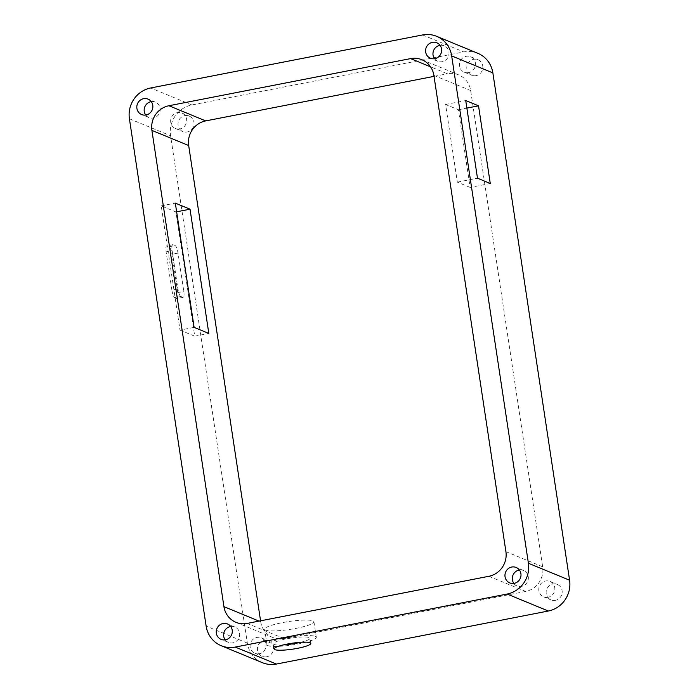 <?xml version="1.0" encoding="UTF-8"?>
<svg xmlns="http://www.w3.org/2000/svg" width="699" height="699" viewBox="0 0 699 699"><rect width="100%" height="100%" fill="white"/><g stroke="black" fill="none" stroke-linecap="round" stroke-linejoin="round"><path stroke-width="0.52" stroke-dasharray="3.5 2.62" d="M555.399 600.319A8.353 7.969 112.4 0 1 546.207 591.389A8.353 7.969 112.4 0 1 557.348 584.443A8.353 7.969 112.4 0 1 555.399 600.319M548.042 597.287A8.353 7.969 112.4 0 1 538.85 588.366A8.353 7.969 112.4 0 1 549.991 581.411A8.353 7.969 112.4 0 1 548.042 597.287M266.695 656.78A8.353 7.969 112.4 0 1 257.503 647.851A8.353 7.969 112.4 0 1 268.652 640.904A8.353 7.969 112.4 0 1 266.695 656.78M259.346 653.748A8.353 7.969 112.4 0 1 250.146 644.819A8.353 7.969 112.4 0 1 261.295 637.872A8.353 7.969 112.4 0 1 259.346 653.748M187.253 131.962A8.353 7.969 112.4 0 1 178.062 123.033A8.353 7.969 112.4 0 1 189.211 116.086A8.353 7.969 112.4 0 1 187.253 131.962M179.905 128.931A8.353 7.969 112.4 0 1 170.705 120.001A8.353 7.969 112.4 0 1 181.854 113.055A8.353 7.969 112.4 0 1 179.905 128.931M476.045 75.641A8.353 7.969 112.4 0 1 466.853 66.711A8.353 7.969 112.4 0 1 477.994 59.765A8.353 7.969 112.4 0 1 476.045 75.641M468.688 72.609A8.353 7.969 112.4 0 1 459.496 63.679A8.353 7.969 112.4 0 1 470.645 56.733A8.353 7.969 112.4 0 1 468.688 72.609M225.192 639.856A8.353 7.969 -67.6 0 0 239.591 635.461A8.353 7.969 -67.6 0 0 230.714 626.479M145.75 115.038A8.353 7.969 -67.6 0 0 160.15 110.634A8.353 7.969 -67.6 0 0 151.272 101.652M434.542 58.716A8.353 7.969 -67.6 0 0 448.941 54.312A8.353 7.969 -67.6 0 0 440.064 45.33M513.896 583.403A8.353 7.969 -67.6 0 0 528.295 578.999A8.353 7.969 -67.6 0 0 519.409 570.017M312.96 620.869A24.928 3.984 -8.6 0 1 313.947 621.752A24.928 3.984 -8.6 0 1 293.082 628.908A24.928 3.984 -8.6 0 1 265.629 630.096A24.928 3.984 -8.6 0 1 264.65 629.214A24.928 3.984 -8.6 0 1 285.507 622.058A24.928 3.984 -8.6 0 1 312.96 620.869M315.31 636.396A24.928 3.984 -8.6 0 1 316.298 637.287A24.928 3.984 -8.6 0 1 295.432 644.434A24.928 3.984 -8.6 0 1 267.979 645.631A24.928 3.984 -8.6 0 1 267.001 644.74A24.928 3.984 -8.6 0 1 287.857 637.584A24.928 3.984 -8.6 0 1 315.31 636.396M300.684 642.294A18.567 2.971 171.4 0 0 309.998 638.239A18.567 2.971 171.4 0 0 309.273 637.575A18.567 2.971 171.4 0 0 288.827 638.467A18.567 2.971 171.4 0 0 273.292 643.788A18.567 2.971 171.4 0 0 274.025 644.452A18.567 2.971 171.4 0 0 283.392 644.906M262.396 662.687A26.518 25.295 112.4 0 1 247.324 643.08L170.6 135.755A26.518 25.295 112.4 0 1 191.867 104.955L463.769 51.927A26.518 25.295 112.4 0 1 477.793 53.29M182.92 297.346L176.873 298.525L174.811 297.669L180.858 296.498L182.92 297.346A6.894 1.748 79 0 0 183.217 297.381A6.894 1.748 79 0 0 183.811 291.404L178.018 253.09A6.894 1.748 79 0 0 175.091 245.576L173.029 244.729A6.894 1.748 79 0 0 172.723 244.685A6.894 1.748 79 0 0 172.129 250.67L177.93 288.975A6.894 1.748 79 0 0 180.858 296.498M176.873 298.525A6.894 1.748 79 0 0 177.179 298.56A6.894 1.748 79 0 0 177.764 292.584L171.971 254.27A6.894 1.748 79 0 0 169.044 246.756L166.982 245.908A6.894 1.748 79 0 0 166.685 245.865A6.894 1.748 79 0 0 166.091 251.85L172.129 250.67M177.93 288.975L171.884 290.155L166.091 251.85M171.884 290.155A6.894 1.748 79 0 0 174.811 297.669M259.041 621.114L260.71 621.795L260.561 620.817M260.71 621.795A21.215 20.236 -67.6 0 0 272.767 637.488A21.215 20.236 -67.6 0 0 283.977 638.58L525.674 591.441A21.215 20.236 -67.6 0 0 542.686 566.802L470.654 90.538A21.215 20.236 -67.6 0 0 458.596 74.854A21.215 20.236 -67.6 0 0 447.386 73.762L430.549 66.824M470.13 187.411L457.338 182.133L445.595 104.483L458.387 109.752L470.13 187.411L490.27 183.479M434.027 76.366L447.386 73.762M180.01 330.12L194.724 336.184L175.93 211.946L161.224 205.882L180.01 330.12L194.112 327.377M161.224 205.882L175.318 203.129M175.93 211.946L176.629 211.806M194.724 336.184L208.818 333.44M458.387 109.752L466.871 108.1M457.338 182.133L477.478 178.201M445.595 104.483L465.735 100.551M247.324 643.08L206.135 626.103M129.411 118.778L170.6 135.755M422.58 34.95L463.769 51.927M191.867 104.955L150.678 87.978M488.898 576.282L525.674 591.441M283.977 638.58L247.201 623.421M542.686 566.802L505.91 551.642M433.878 75.378L470.654 90.538M178.018 253.09L171.971 254.27M177.764 292.584L183.811 291.404M173.029 244.729L166.982 245.908M169.044 246.756L175.091 245.576M543.63 596.859L550.978 599.891M254.925 653.32L262.282 656.352M175.484 128.502L182.841 131.534M464.276 72.18L471.633 75.212M228.451 642.407L221.094 639.375M149.009 117.589L141.652 114.557M437.801 61.259L430.444 58.235M517.146 585.945L509.789 582.914M316.298 637.287L313.947 621.752M310.784 643.412L309.998 638.239M274.078 648.969L273.292 643.788M267.001 644.74L264.65 629.214M183.217 297.381L177.179 298.56M172.723 244.685L166.685 245.865M421.82 59.695L458.596 74.854M235.991 622.328L272.767 637.488M523.516 570.498L516.159 567.466M444.162 45.819L436.805 42.788M155.37 102.141L148.022 99.109M234.812 626.959L227.463 623.927M470.645 56.733L477.994 59.765M181.854 113.055L189.211 116.086M261.295 637.872L268.652 640.904M549.991 581.411L557.348 584.443"/><path stroke-width="1.05" d="M223.042 623.499A8.353 7.969 -67.6 0 0 221.094 639.375A8.353 7.969 -67.6 0 0 232.234 632.429A8.353 7.969 -67.6 0 0 223.042 623.499M230.714 626.479A8.353 7.969 -67.6 0 0 225.192 639.856M143.601 98.681A8.353 7.969 -67.6 0 0 141.652 114.557A8.353 7.969 -67.6 0 0 152.793 107.611A8.353 7.969 -67.6 0 0 143.601 98.681M151.272 101.652A8.353 7.969 -67.6 0 0 145.75 115.038M432.393 42.351A8.353 7.969 -67.6 0 0 430.444 58.235A8.353 7.969 -67.6 0 0 441.585 51.28A8.353 7.969 -67.6 0 0 432.393 42.351M440.064 45.33A8.353 7.969 -67.6 0 0 434.542 58.716M511.747 567.038A8.353 7.969 -67.6 0 0 509.789 582.914A8.353 7.969 -67.6 0 0 520.938 575.967A8.353 7.969 -67.6 0 0 511.747 567.038M519.409 570.017A8.353 7.969 -67.6 0 0 513.896 583.403M283.392 644.906A18.567 2.971 171.4 0 0 300.684 642.294M310.05 642.748A18.567 2.971 -8.6 0 1 310.784 643.412A18.567 2.971 -8.6 0 1 295.249 648.742A18.567 2.971 -8.6 0 1 274.803 649.624A18.567 2.971 -8.6 0 1 274.078 648.969A18.567 2.971 -8.6 0 1 289.613 643.639A18.567 2.971 -8.6 0 1 310.05 642.748M235.231 647.073L276.42 664.05L548.322 611.022L507.133 594.045L235.231 647.073A26.518 25.295 -67.6 0 1 221.207 645.71A26.518 25.295 -67.6 0 1 206.135 626.103L129.411 118.778A26.518 25.295 -67.6 0 1 150.678 87.978L422.58 34.95A26.518 25.295 -67.6 0 1 436.604 36.313L477.793 53.29A26.518 25.295 112.4 0 1 492.865 72.897L451.676 55.92A26.518 25.295 -67.6 0 0 436.604 36.313M208.818 333.44L194.112 327.377L175.318 203.129L190.032 209.193L208.818 333.44M223.933 606.645L151.901 130.381A21.215 20.236 112.4 0 1 168.913 105.741L410.61 58.602A21.215 20.236 112.4 0 1 421.82 59.695A21.215 20.236 112.4 0 1 433.878 75.378L505.91 551.642A21.215 20.236 112.4 0 1 488.898 576.282L247.201 623.421A21.215 20.236 112.4 0 1 235.991 622.328A21.215 20.236 112.4 0 1 223.933 606.645L259.041 621.114M260.561 620.817L188.678 145.532L151.901 130.381M490.27 183.479L478.527 105.829L465.735 100.551L477.478 178.201L490.27 183.479M507.133 594.045A26.518 25.295 -67.6 0 0 528.4 563.245L569.589 580.222L492.865 72.897M528.4 563.245L451.676 55.92M569.589 580.222A26.518 25.295 112.4 0 1 548.322 611.022M276.42 664.05A26.518 25.295 112.4 0 1 262.396 662.687L221.207 645.71M168.913 105.741L205.689 120.901L434.027 76.366M205.689 120.901A21.215 20.236 -67.6 0 0 188.678 145.532M176.629 211.806L190.032 209.193M466.871 108.1L478.527 105.829M430.549 66.824L410.61 58.602"/></g></svg>
